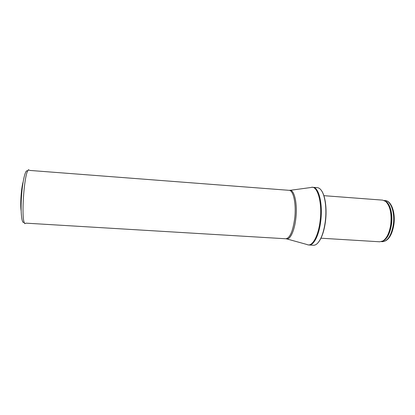 <?xml version="1.0" encoding="UTF-8"?>
<svg xmlns="http://www.w3.org/2000/svg" width="415" height="415" viewBox="0 0 415 415"><rect width="100%" height="100%" fill="white"/><g stroke="black" fill="none" stroke-linecap="round" stroke-linejoin="round"><path stroke-width="0.62" d="M323.876 195.673L382.625 200.129L385.613 201.384C390.121 205.819 391.833 213.564 390.738 224.619C389.41 232.888 386.801 238.329 382.905 240.954L379.777 241.795L320.966 238.205M325.308 221.351C323.908 231.669 321.381 238.916 317.729 243.086C316.282 244.611 314.845 245.332 313.413 245.255L309.061 245C313.766 245.571 319.14 235.087 320.759 221.045C322.969 203.998 318.798 187.175 313.003 187.321L317.356 187.658C318.782 187.777 320.11 188.69 321.335 190.397C325.101 195.475 326.901 208.787 325.308 221.351M23.1 182.024C21.227 188.218 20.122 204.372 21.134 210.763M393.29 224.754C391.309 235.611 387.672 241.26 382.381 241.691C388.139 241.177 391.962 235.528 393.861 224.738C395.645 212.869 391.464 200.767 385.198 200.585C390.847 200.616 395.106 212.719 393.29 224.754M384.477 200.647C389.623 201.918 393.14 213.435 391.47 224.629C389.747 234.553 386.484 240.186 381.681 241.53M384.689 200.756L386.075 201.607C390.551 206.006 392.242 213.678 391.163 224.619C389.846 232.799 387.257 238.194 383.393 240.793L381.904 241.447M290.199 190.303L310.934 187.513C317.283 184.696 322.538 202.307 320.095 220.993C318.321 236.586 311.966 247.335 307.033 244.523L286.869 238.941M289.411 190.366C294.121 188.638 297.695 203.334 295.807 218.648C294.417 231.404 289.795 240.544 286.101 238.77M29.823 170.43L289.146 190.329C293.478 190.179 296.44 204.289 294.692 218.56C292.855 231.404 289.903 238.143 285.831 238.765L26.212 223.166M27.655 171.296C25.751 167.914 22.571 180.219 21.492 196.352C20.366 212.48 21.839 225.101 24.184 222.009M29.647 170.352L28.718 169.927C24.205 170.109 20.605 222.72 25.05 223.514L26.026 223.218M385.198 200.585L384.166 200.507M382.381 241.691L381.354 241.629M382.905 240.954L381.852 241.468M385.613 201.384L384.643 200.736M317.729 243.086C321.526 238.833 324.11 231.58 325.485 221.325C327.062 208.838 325.303 195.631 321.335 190.397M308.034 244.85L309.061 245M311.966 187.326L313.003 187.321M28.718 169.927C28.505 169.502 28.303 169.694 28.106 170.503M25.05 223.514C24.786 223.908 24.61 223.69 24.527 222.86"/></g></svg>
